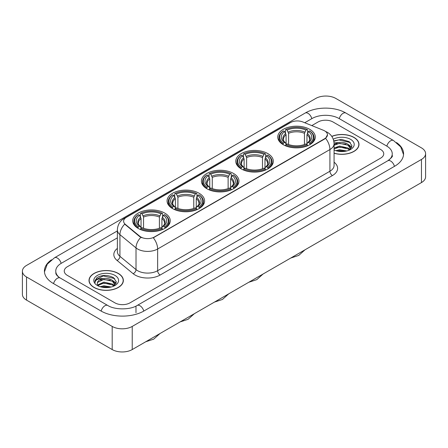 <?xml version="1.0" encoding="UTF-8"?>
<svg xmlns="http://www.w3.org/2000/svg" width="448" height="448" viewBox="0 0 448 448"><rect width="100%" height="100%" fill="white"/><g stroke="black" fill="none" stroke-linecap="round" stroke-linejoin="round"><path stroke-width="0.67" d="M164.752 213.097A18.771 10.836 0 0 0 144.295 210.75A18.771 10.836 0 0 0 132.709 220.763A18.771 10.836 0 0 0 138.208 228.424A18.771 10.836 0 0 0 158.665 230.77A18.771 10.836 0 0 0 170.251 220.763A18.771 10.836 0 0 0 164.752 213.097M267.82 153.591A18.771 10.836 0 0 0 247.369 151.245A18.771 10.836 0 0 0 235.782 161.252A18.771 10.836 0 0 0 241.276 168.918A18.771 10.836 0 0 0 261.733 171.265A18.771 10.836 0 0 0 273.319 161.252A18.771 10.836 0 0 0 267.82 153.591M233.464 173.426A18.771 10.836 0 0 0 213.013 171.08A18.771 10.836 0 0 0 201.426 181.087A18.771 10.836 0 0 0 206.92 188.754A18.771 10.836 0 0 0 227.377 191.1A18.771 10.836 0 0 0 238.963 181.087A18.771 10.836 0 0 0 233.464 173.426M199.108 193.262A18.771 10.836 0 0 0 178.657 190.915A18.771 10.836 0 0 0 167.07 200.922A18.771 10.836 0 0 0 172.564 208.589A18.771 10.836 0 0 0 193.021 210.935A18.771 10.836 0 0 0 204.607 200.922A18.771 10.836 0 0 0 199.108 193.262M309.792 129.36A18.771 10.836 0 0 0 289.335 127.014A18.771 10.836 0 0 0 277.749 137.021A18.771 10.836 0 0 0 283.248 144.687A18.771 10.836 0 0 0 303.705 147.034A18.771 10.836 0 0 0 315.291 137.021A18.771 10.836 0 0 0 309.792 129.36M324.666 130.894A9.559 5.522 0 0 0 323.389 130.273L302.77 121.94A9.559 5.522 0 0 0 290.522 122.556L126.426 217.297A9.559 5.522 0 0 0 123.626 221.206A9.559 5.522 0 0 0 125.356 224.37L139.793 236.275A9.559 5.522 0 0 0 154.386 237.009L324.666 138.701A9.559 5.522 0 0 0 327.466 134.798A9.559 5.522 0 0 0 324.666 130.894M334.074 153.261A17.175 9.918 0 0 0 358.994 144.413A17.175 9.918 0 0 0 353.965 137.402A17.175 9.918 0 0 0 331.772 136.366M118.328 273.442A17.175 9.918 0 0 0 99.607 271.298A17.175 9.918 0 0 0 89.006 280.454A17.175 9.918 0 0 0 94.035 287.47A17.175 9.918 0 0 0 112.756 289.615A17.175 9.918 0 0 0 123.357 280.454A17.175 9.918 0 0 0 118.328 273.442M327.466 134.798L325.595 138.314L324.666 138.986L153.311 237.782A12.393 7.157 60 0 1 157.64 249.01A14.168 8.176 180 0 1 137.609 249.01A14.168 8.176 180 0 1 136.018 247.918L119.93 234.651A14.168 8.176 180 0 1 117.37 229.964L117.37 251.647A14.168 8.176 0 0 0 119.93 256.34L136.018 269.606A14.168 8.176 0 0 0 137.609 270.698A14.168 8.176 0 0 0 157.64 270.698L329.924 171.231A14.168 8.176 0 0 0 334.074 165.446L334.074 143.763A14.168 8.176 180 0 1 329.924 149.542A12.393 7.157 -120 0 0 325.595 138.314M141.938 237.782L139.793 236.695L124.712 224.134A12.393 8.288 129.5 0 0 119.93 234.651L119.93 256.34A3.539 2.369 -50.5 0 1 117.029 260.406A17.707 10.226 180 0 1 117.37 248.405M114.946 302.865A10.623 6.132 0 0 0 129.97 302.865L380.632 158.144A10.623 6.132 0 0 0 383.746 153.81A10.623 6.132 0 0 0 380.632 149.47L333.054 122.002A10.623 6.132 0 0 0 318.03 122.002L311.808 125.591L318.03 122.002A10.623 6.132 0 0 1 333.054 122.002L380.632 149.47A10.623 6.132 0 0 1 383.746 153.81A10.623 6.132 0 0 1 380.632 158.144L129.97 302.865A10.623 6.132 0 0 1 114.946 302.865L67.368 275.397L114.946 302.865M117.37 237.854L67.368 266.722A10.623 6.132 0 0 0 64.254 271.057A10.623 6.132 0 0 0 67.368 275.397A10.623 6.132 0 0 1 64.254 271.057A10.623 6.132 0 0 1 67.368 266.722L117.37 237.854M334.074 153.149A16.996 9.817 0 0 0 358.82 144.413A16.996 9.817 0 0 0 353.842 137.474A16.996 9.817 0 0 0 331.839 136.466M335.776 150.657L339.528 149.744L346.808 150.965M337.243 151.06L339.528 150.657L345.279 151.284M334.074 148.058L339.528 146.07L348.079 148.002L349.899 149.744M334.074 148.971L339.528 146.989L348.079 148.921L349.429 150.063M334.051 142.968L339.035 142.453A8.854 5.113 0 0 0 334.074 144.827M339.035 142.453C342.429 142.094 345.447 142.722 348.079 144.334L350.672 148.411L350.61 149.083M334.074 145.303L339.528 143.315L348.079 145.247L350.644 148.87M334.074 149.811L334.454 150.164M334.074 149.996A12.393 7.157 0 0 0 350.582 149.47A12.393 7.157 0 0 0 350.582 139.35A12.393 7.157 0 0 0 333.262 139.233M349.574 149.996L351.96 145.802L349.238 141.68L341.578 139.39L333.749 140.879M333.833 141.277L338.901 139.894L350.33 142.554M336.162 144.071L338.901 143.562L345.906 144.155M349.709 145.802L351.674 147.448M336.162 147.745L338.901 147.235L345.906 147.829M349.709 149.475L349.994 149.666M337.478 151.116L345.145 151.306M348.662 144.754L351.786 147.123M348.662 148.428L350.286 149.408M94.158 287.398A16.996 9.817 0 0 0 112.683 289.526A16.996 9.817 0 0 0 123.178 280.454A16.996 9.817 0 0 0 118.199 273.515A16.996 9.817 0 0 0 99.674 271.387A16.996 9.817 0 0 0 89.18 280.454A16.996 9.817 0 0 0 94.158 287.398M100.134 286.703L103.891 285.785L111.166 287.006M101.606 287.106L103.891 286.703L109.642 287.33M97.748 284.906L103.891 282.117L112.442 284.049L114.262 285.785M98.056 285.41L103.891 283.03L112.442 284.967L113.786 286.104M113.938 286.037L116.318 281.848L113.602 277.726C107.778 274.719 102.217 274.686 96.93 277.626L94.892 281.361L95.088 282.565C95.2 279.871 97.972 278.516 103.398 278.494A8.854 5.113 0 0 0 97.328 283.349A8.854 5.113 0 0 0 97.759 284.922L98.812 286.21M103.398 278.494C106.792 278.141 109.805 278.768 112.442 280.375L115.035 284.458L114.974 285.13M97.328 283.45L97.63 282.363L103.891 279.362L112.442 281.294L115.007 284.917M114.946 275.397A12.393 7.157 0 0 0 97.418 275.397A12.393 7.157 0 0 0 97.418 285.516A12.393 7.157 0 0 0 114.946 285.516A12.393 7.157 0 0 0 114.946 275.397M94.892 281.445L95.278 279.933L103.258 275.934L114.694 278.6M100.52 280.118L103.258 279.608L110.27 280.202M114.066 281.848L116.038 283.494M100.52 283.791L103.258 283.282L110.27 283.875M114.066 285.522L114.358 285.706M101.842 287.157L109.508 287.347M113.019 280.801L116.15 283.17M113.019 284.469L114.649 285.454M282.912 144.486L283.416 143.142A16.856 9.733 0 0 1 283.416 130.9L284.575 131.572A15.226 8.792 0 0 0 284.575 142.475L285.718 143.125L286.087 144.491M286.087 143.937L286.087 134.781L284.575 131.572M285.415 133.022L285.415 129.746L285.919 129.455A16.856 9.733 0 0 1 307.121 129.455L305.962 130.127A15.226 8.792 0 0 0 287.078 130.127L288.59 133.336L288.59 144.53M304.45 144.53L304.45 133.336L305.962 130.127M285.415 145.46A17.567 10.142 0 0 0 307.625 145.46L307.121 144.592A16.856 9.733 0 0 1 285.919 144.592L285.415 145.757M307.625 145.757L307.625 145.46M283.416 130.9L282.912 131.191A17.567 10.142 0 0 0 278.953 137.603A17.567 10.142 0 0 0 282.912 144.015M307.121 129.455L307.625 129.746L307.625 133.022M285.919 144.592L287.078 143.92A15.226 8.792 0 0 0 305.962 143.92L307.121 144.592M284.575 142.475L283.416 143.142M287.078 130.127L285.919 129.455M285.718 133.543A13.619 7.862 0 0 0 285.718 143.125L285.779 143.17C283.847 141.294 283.058 140.028 283.416 139.356A13.104 7.566 0 0 1 286.087 134.781M310.128 144.015A17.567 10.142 0 0 0 314.087 137.603A17.567 10.142 0 0 0 310.128 131.191L309.624 130.9A16.856 9.733 0 0 1 309.624 143.142L310.128 144.486M309.624 143.142L308.465 142.475A15.226 8.792 0 0 0 308.465 131.572L309.624 130.9M308.465 131.572L306.953 134.781L306.953 143.937L307.322 143.125L308.465 142.475M306.953 134.781A13.104 7.566 0 0 1 309.624 139.356C309.977 140.028 309.193 141.299 307.255 143.17L307.322 143.125A13.619 7.862 0 0 0 307.322 133.543M306.953 144.491L306.953 143.937M240.94 168.717L241.444 167.373A16.856 9.733 0 0 1 241.444 155.131L242.603 155.803A15.226 8.792 0 0 0 242.603 166.706L243.746 167.356L244.121 168.722M244.121 168.162L244.121 159.012L242.603 155.803M243.443 157.254L243.443 153.978L243.947 153.686A16.856 9.733 0 0 1 265.154 153.686L263.995 154.358A15.226 8.792 0 0 0 245.106 154.358L246.624 157.567L246.624 168.762M262.478 168.762L262.478 157.567L263.995 154.358M243.443 169.691A17.567 10.142 0 0 0 265.658 169.691L265.154 168.823A16.856 9.733 0 0 1 243.947 168.823L243.443 169.988M265.658 169.988L265.658 169.691M241.444 155.131L240.94 155.422A17.567 10.142 0 0 0 236.986 161.834A17.567 10.142 0 0 0 240.94 168.246M265.154 153.686L265.658 153.978L265.658 157.254M243.947 168.823L245.106 168.151A15.226 8.792 0 0 0 263.995 168.151L265.154 168.823M242.603 166.706L241.444 167.373M245.106 154.358L243.947 153.686M243.746 157.774A13.619 7.862 0 0 0 243.746 167.356L243.813 167.401C241.875 165.525 241.091 164.259 241.45 163.587A13.104 7.566 0 0 1 244.121 159.012M268.162 168.246A17.567 10.142 0 0 0 272.115 161.834A17.567 10.142 0 0 0 268.162 155.422L267.658 155.131A16.856 9.733 0 0 1 267.658 167.373L268.162 168.717M267.658 167.373L266.498 166.706A15.226 8.792 0 0 0 266.498 155.803L267.658 155.131M266.498 155.803L264.981 159.012L264.981 168.162L265.35 167.356L266.498 166.706M264.981 159.012A13.104 7.566 0 0 1 267.652 163.587C268.01 164.259 267.221 165.53 265.289 167.401L265.35 167.356A13.619 7.862 0 0 0 265.35 157.774M264.981 168.722L264.981 168.162M206.584 188.552L207.088 187.208A16.856 9.733 0 0 1 207.088 174.966L208.247 175.638A15.226 8.792 0 0 0 208.247 186.542L209.39 187.191L209.759 188.558M209.759 188.003L209.759 178.847L208.247 175.638M209.087 177.089L209.087 173.813L209.591 173.522A16.856 9.733 0 0 1 230.793 173.522L229.634 174.194A15.226 8.792 0 0 0 210.75 174.194L212.268 177.402L212.268 188.597M228.122 188.597L228.122 177.402L229.634 174.194M209.087 189.526A17.567 10.142 0 0 0 231.297 189.526L230.793 188.658A16.856 9.733 0 0 1 209.591 188.658L209.087 189.823M231.297 189.823L231.297 189.526M207.088 174.966L206.584 175.258A17.567 10.142 0 0 0 202.63 181.67A17.567 10.142 0 0 0 206.584 188.082M230.793 173.522L231.297 173.813L231.297 177.089M209.591 188.658L210.75 187.986A15.226 8.792 0 0 0 229.634 187.986L230.793 188.658M208.247 186.542L207.088 187.208M210.75 174.194L209.591 173.522M209.39 177.61A13.619 7.862 0 0 0 209.39 187.191L209.457 187.236C207.519 185.36 206.73 184.094 207.088 183.422A13.104 7.566 0 0 1 209.759 178.847M233.806 188.082A17.567 10.142 0 0 0 237.759 181.67A17.567 10.142 0 0 0 233.806 175.258L233.302 174.966A16.856 9.733 0 0 1 233.302 187.208L233.806 188.552M233.302 187.208L232.142 186.542A15.226 8.792 0 0 0 232.142 175.638L233.302 174.966M232.142 175.638L230.625 178.847L230.625 188.003L230.994 187.191L232.142 186.542M230.625 178.847A13.104 7.566 0 0 1 233.296 183.422C233.654 184.094 232.865 185.366 230.933 187.236L230.994 187.191A13.619 7.862 0 0 0 230.994 177.61M230.625 188.558L230.625 188.003M172.228 208.387L172.732 207.049A16.856 9.733 0 0 1 172.732 194.802L173.891 195.474A15.226 8.792 0 0 0 173.891 206.377L175.034 207.026L175.403 208.393M175.403 207.838L175.403 198.682L173.891 195.474M174.731 196.924L174.731 193.648L175.235 193.357A16.856 9.733 0 0 1 196.437 193.357L195.278 194.029A15.226 8.792 0 0 0 176.394 194.029L177.906 197.238L177.906 208.432M193.766 208.432L193.766 197.238L195.278 194.029M174.731 209.362A17.567 10.142 0 0 0 196.941 209.362L196.437 208.494A16.856 9.733 0 0 1 175.235 208.494L174.731 209.664M196.941 209.664L196.941 209.362M172.732 194.802L172.228 195.093A17.567 10.142 0 0 0 168.274 201.505A17.567 10.142 0 0 0 172.228 207.917M196.437 193.357L196.941 193.648L196.941 196.924M175.235 208.494L176.394 207.822A15.226 8.792 0 0 0 195.278 207.822L196.437 208.494M173.891 206.377L172.732 207.049M176.394 194.029L175.235 193.357M175.034 197.445A13.619 7.862 0 0 0 175.034 207.026L175.101 207.071C173.163 205.201 172.374 203.93 172.732 203.258A13.104 7.566 0 0 1 175.403 198.682M199.444 207.917A17.567 10.142 0 0 0 203.403 201.505A17.567 10.142 0 0 0 199.444 195.093L198.94 194.802A16.856 9.733 0 0 1 198.94 207.049L199.444 208.387M198.94 207.049L197.786 206.377A15.226 8.792 0 0 0 197.786 195.474L198.94 194.802M197.786 195.474L196.269 198.682L196.269 207.838L196.638 207.026L197.786 206.377M196.269 198.682A13.104 7.566 0 0 1 198.94 203.258C199.298 203.93 198.509 205.201 196.577 207.071L196.638 207.026A13.619 7.862 0 0 0 196.638 197.445M196.269 208.393L196.269 207.838M137.872 228.222L138.376 226.884A16.856 9.733 0 0 1 138.376 214.642L139.535 215.309A15.226 8.792 0 0 0 139.535 226.212L140.678 226.862L141.047 228.228M141.047 227.674L141.047 218.518L139.535 215.309M140.375 216.759L140.375 213.483L140.879 213.192A16.856 9.733 0 0 1 162.081 213.192L160.922 213.864A15.226 8.792 0 0 0 142.038 213.864L143.55 217.073L143.55 228.267M159.41 228.267L159.41 217.073L160.922 213.864M140.375 229.197A17.567 10.142 0 0 0 162.585 229.197L162.081 228.329A16.856 9.733 0 0 1 140.879 228.329L140.375 229.499M162.585 229.499L162.585 229.197M138.376 214.642L137.872 214.928A17.567 10.142 0 0 0 133.913 221.34A17.567 10.142 0 0 0 137.872 227.752M162.081 213.192L162.585 213.483L162.585 216.759M140.879 228.329L142.038 227.657A15.226 8.792 0 0 0 160.922 227.657L162.081 228.329M139.535 226.212L138.376 226.884M142.038 213.864L140.879 213.192M140.678 217.28A13.619 7.862 0 0 0 140.678 226.862L140.745 226.906C138.807 225.036 138.018 223.765 138.376 223.093A13.104 7.566 0 0 1 141.047 218.518M165.088 227.752A17.567 10.142 0 0 0 169.047 221.34A17.567 10.142 0 0 0 165.088 214.928L164.584 214.642A16.856 9.733 0 0 1 164.584 226.884L165.088 228.222M164.584 226.884L163.425 226.212A15.226 8.792 0 0 0 163.425 215.309L164.584 214.642M163.425 215.309L161.913 218.518L161.913 227.674L162.282 226.862L163.425 226.212M161.913 218.518A13.104 7.566 0 0 1 164.584 223.093C164.942 223.77 164.153 225.036 162.221 226.906L162.282 226.862A13.619 7.862 0 0 0 162.282 217.28M161.913 228.228L161.913 227.674M388.713 160.205A19.124 11.043 0 0 0 392.246 153.81A19.124 11.043 0 0 0 386.641 146.003L339.063 118.535A19.124 11.043 0 0 0 312.021 118.535L304.741 122.735M117.37 230.91L61.359 263.25A19.124 11.043 0 0 0 55.754 271.057A19.124 11.043 0 0 0 59.287 277.452M112.19 326.43A14.168 8.176 0 0 0 132.222 326.43L421.45 159.449A14.168 8.176 0 0 0 425.6 153.664A14.168 8.176 0 0 0 421.45 147.879L335.81 98.437A14.168 8.176 0 0 0 315.778 98.437L26.55 265.423A14.168 8.176 0 0 0 22.4 271.202A14.168 8.176 0 0 0 26.55 276.987L112.19 326.43L112.19 349.563A14.168 8.176 0 0 0 132.222 349.563L421.45 182.577A14.168 8.176 0 0 0 425.6 176.798L425.6 153.664M22.4 271.202L22.4 294.336A14.168 8.176 0 0 0 26.55 300.121L112.19 349.563M51.464 259.812A30.458 17.584 0 0 0 44.425 271.057A30.458 17.584 0 0 0 53.346 283.494L100.923 310.962A30.458 17.584 0 0 0 143.993 310.962L394.654 166.242A30.458 17.584 0 0 0 403.575 153.81A30.458 17.584 0 0 0 396.536 142.565M125.356 224.37L125.356 224.79M139.793 236.275L139.793 236.695M154.386 237.009L154.386 237.294M324.666 138.701L324.666 138.986M160.143 275.033A3.539 2.044 60 0 1 157.64 270.698L157.64 249.01L329.924 149.542L329.924 171.231A3.539 2.044 60 0 0 332.427 175.566L160.143 275.033A17.707 10.226 180 0 1 135.106 275.033A17.707 10.226 180 0 1 133.118 273.672L117.029 260.406M334.074 143.763C333.833 138.667 331.593 134.848 327.359 132.306L325.567 131.432A12.393 5.807 112 0 0 325.405 131.37M125.373 218.025A12.393 7.157 -120 0 0 124.085 218.506C119.851 221.049 117.611 224.868 117.37 229.964M124.085 218.506L289.481 123.015A12.393 7.157 60 0 1 290.422 122.618M140.851 237.35A12.393 8.288 129.5 0 0 136.018 247.918L136.018 269.606A3.539 2.369 -50.5 0 1 133.118 273.672M334.074 162.204A17.707 10.226 180 0 1 332.427 175.566M304.45 133.336A13.104 7.566 0 0 0 288.59 133.336M304.819 132.098A13.619 7.862 0 0 0 288.221 132.098M262.478 157.567A13.104 7.566 0 0 0 246.624 157.567M262.847 156.33A13.619 7.862 0 0 0 246.254 156.33M228.122 177.402A13.104 7.566 0 0 0 212.268 177.402M228.491 176.165A13.619 7.862 0 0 0 211.893 176.165M193.766 197.238A13.104 7.566 0 0 0 177.906 197.238M194.135 196A13.619 7.862 0 0 0 177.537 196M159.41 217.073A13.104 7.566 0 0 0 143.55 217.073M159.779 215.835A13.619 7.862 0 0 0 143.181 215.835M143.78 311.086A5.667 3.27 -120 0 0 139.989 305.754A5.667 3.27 -120 0 0 137.155 305.474C130.183 309.982 114.727 309.982 107.761 305.474L60.183 278.006C59.618 277.799 56.857 275.918 55.989 273.924L55.754 272.793M101.136 311.086A5.667 3.27 -60 0 1 104.927 305.754A5.667 3.27 -60 0 1 107.761 305.474M53.558 283.618A5.667 3.27 -60 0 1 57.35 278.286A5.667 3.27 -60 0 1 60.183 278.006M44.453 271.858L47.275 264.152L54.516 257.768A5.667 3.27 60 0 1 57.35 258.048A5.667 3.27 60 0 1 61.146 263.379M54.516 257.768L305.183 113.047A5.667 3.27 60 0 1 308.011 113.327A5.667 3.27 60 0 1 311.808 118.653M305.183 113.047C316.232 106.473 334.852 106.473 345.906 113.047A5.667 3.27 120 0 0 343.073 113.327A5.667 3.27 120 0 0 339.276 118.653M403.547 154.605L400.725 146.899L393.484 140.515A5.667 3.27 120 0 0 390.65 140.795A5.667 3.27 120 0 0 386.854 146.126M394.442 166.365A5.667 3.27 -120 0 0 390.65 161.039A5.667 3.27 -120 0 0 387.817 160.759L137.155 305.474M132.222 349.563L132.222 326.43M26.55 300.121L26.55 276.987M421.45 182.577L421.45 159.449M135.979 312.698L135.979 306.337M289.481 123.015L291.754 121.957M358.82 145.83L358.82 144.413M350.672 149.016L350.672 148.411M123.178 281.876L123.178 280.454M115.035 285.062L115.035 284.458M89.18 281.876L89.18 280.454M305.038 249.788L298.76 255.405L290.758 258.037M278.953 140.84L278.953 137.603M314.087 140.84L314.087 137.603M263.071 274.019L256.788 279.636L248.786 282.268M236.986 165.071L236.986 161.834M272.115 165.071L272.115 161.834M228.71 293.854L222.432 299.471L214.43 302.103M202.63 184.906L202.63 181.67M237.759 184.906L237.759 181.67M194.354 313.69L188.076 319.306L180.074 321.938M168.274 204.742L168.274 201.505M203.403 204.742L203.403 201.505M159.998 333.53L153.72 339.147L145.718 341.774M133.913 224.582L133.913 221.34M169.047 224.582L169.047 221.34M392.246 155.546C393.036 156.117 391.558 157.853 387.817 160.759M345.906 113.047L393.484 140.515"/></g></svg>

